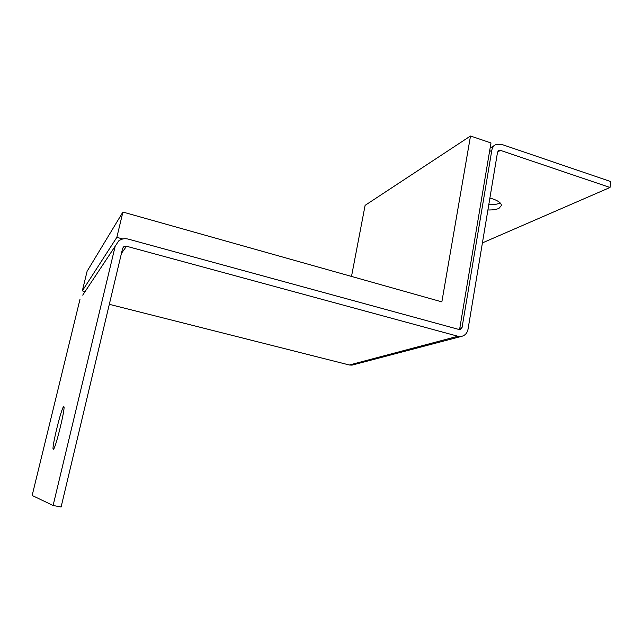 <?xml version="1.0" encoding="UTF-8"?>
<svg xmlns="http://www.w3.org/2000/svg" width="643" height="643" viewBox="0 0 643 643"><rect width="100%" height="100%" fill="white"/><g stroke="black" fill="none" stroke-linecap="round" stroke-linejoin="round"><path stroke-width="0.96" d="M487.908 209.964C492.707 210.076 496.404 209.538 499 208.34L501.452 205.438C501.09 202.585 497.24 200.118 489.902 198.028M488.784 204.739C493.575 204.844 497.272 204.281 499.868 203.059L500.174 202.907M63.633 406.754L63.729 406.722C66.149 405.339 55.266 449.996 53.345 449.272L53.321 449.272C51.038 450.156 61.447 407.308 63.633 406.754M497.561 152.069L500.423 150.366L498.807 150.414L497.545 152.142L468.024 329.248C467.172 333.275 464.889 335.678 461.192 336.45L352.018 365.128L349.366 364.999L109.318 304.324M482.419 242.893L610.014 187.483L610.85 181.607L501.427 144.313L495.978 144.498C493.736 145.599 492.353 147.504 491.831 150.213L462.044 327.608L460.026 329.763L128.222 239.1C124.694 238.223 121.527 238.818 118.714 240.892L82.722 295.129M79.973 299.405L32.15 495.472L53.104 505.486L61.101 506.997L122.612 248.455L123.745 246.735L126.526 246.245L457.904 336.249L461.192 336.45M353.304 364.79L352.018 365.128M53.104 505.486L115.145 246.43M500.423 150.366L610.014 187.483M85.085 291.576L82.328 290.869L87.102 271.266L122.909 212.053L441.854 301.872L470.507 136.003L490.979 142.963L459.793 328.235L462.044 327.608M82.328 290.869L116.841 237.355L122.909 212.053M116.841 237.355L122.749 238.971M459.054 329.714L459.793 328.235M470.507 136.003L365.111 205.35L351.504 276.426M491.831 150.213L489.524 151.603M457.904 336.249L349.366 364.999M126.526 246.245L121.447 253.35M122.652 248.286L123.745 246.735M494.604 145.334L490.119 148.075M498.807 150.414L498.397 150.663"/></g></svg>
